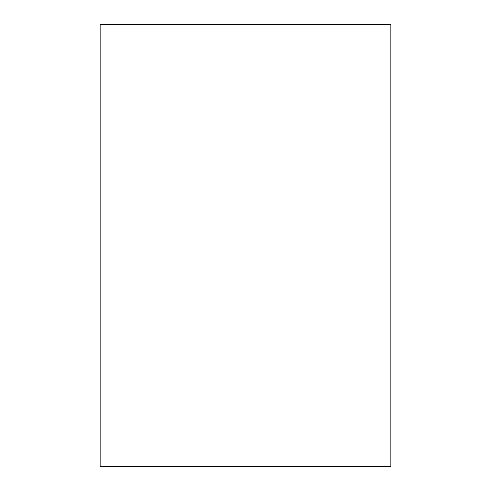 <?xml version="1.0" encoding="UTF-8"?>
<svg xmlns="http://www.w3.org/2000/svg" width="491" height="491" viewBox="0 0 491 491"><rect width="100%" height="100%" fill="white"/><g stroke="black" fill="none" stroke-linecap="round" stroke-linejoin="round"><path stroke-width="0.74" d="M390.861 466.45L100.139 466.45L100.139 24.55L390.861 24.55L390.861 466.45"/></g></svg>
